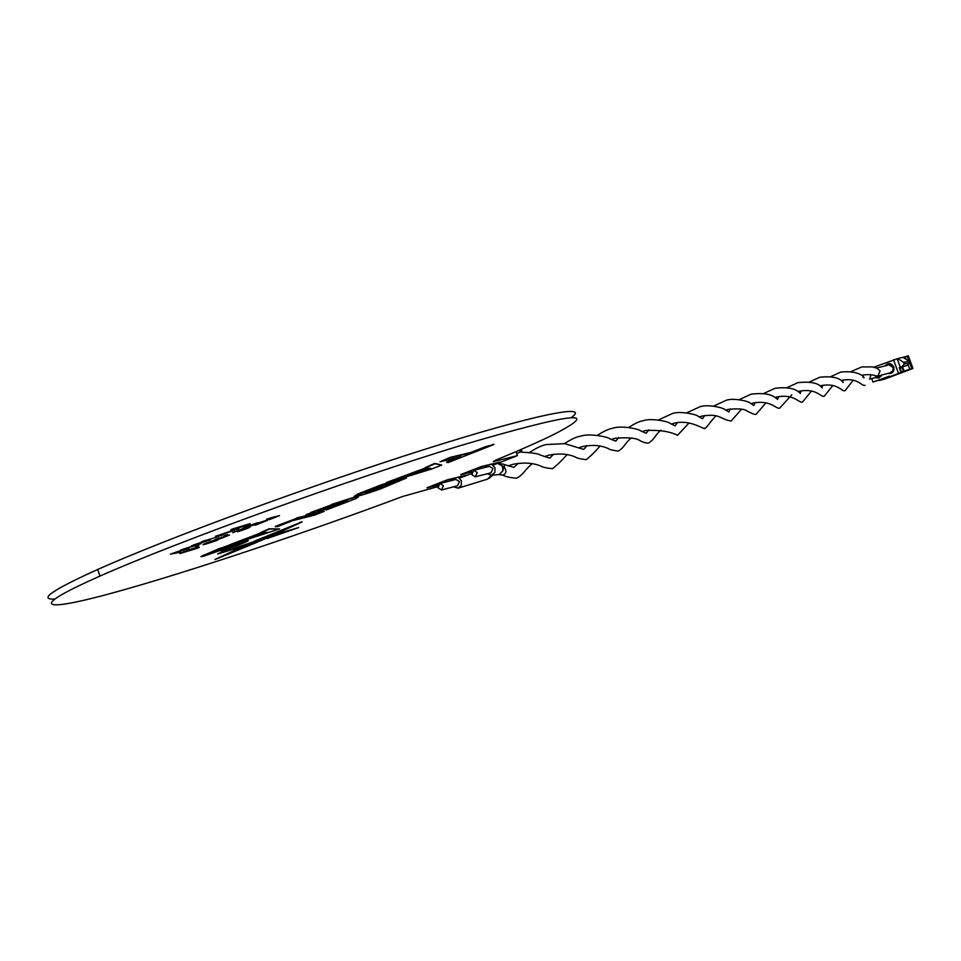 <?xml version="1.0" encoding="UTF-8"?>
<svg xmlns="http://www.w3.org/2000/svg" width="961" height="961" viewBox="0 0 961 961"><rect width="100%" height="100%" fill="white"/><g stroke="black" fill="none" stroke-linecap="round" stroke-linejoin="round"><path stroke-width="1.44" d="M499.167 474.59L502.807 470.938L504.153 466.83C506.867 470.938 506.399 473.701 502.759 475.118L500.597 474.626M487.071 473.809L491.684 475.166L494.879 472.392L494.999 467.731L491.648 464.151M888.745 364.988L891.748 365.588L893.418 368.303M874.594 375.667L877.873 376.015L880.084 370.922L877.165 368.291L872.48 366.898L861.789 366.934L851.146 371.535M475.359 476.812L491.071 472.776L492.969 468.512L489.473 466.361L473.749 470.325L471.827 474.638L475.359 476.812L477.269 472.512L473.749 470.325M486.494 465.448L485.425 467.382M498.098 463.406L503.756 464.199L504.573 464.92L504.153 466.83L497.51 463.382M879.471 376.568L877.585 377.06M881.766 375.03L879.027 377.961L875.075 377.721M885.081 365.913C888.288 362.501 891.195 362.826 893.826 366.91C894.439 371.775 892.421 373.949 887.772 373.445M888.697 364.663L893.322 367.655L892.793 370.826L890.631 372.387M899.94 367.871L902.511 366.766L904.073 371.018L912.95 368.459L884.06 379.343L879.003 380.472L889.586 376.772L889.369 376.183M900.457 369.276L900.625 367.691M909.55 362.669L907.112 365.396L901.826 366.766L904.277 364.015L909.55 362.669L908.962 361.084L903.688 362.417L897.706 358.609L903.004 357.3L908.962 361.084M889.381 376.52L872.996 382.07L889.273 376.219M889.586 376.772L901.598 372.243L900.493 369.24M899.304 367.871L901.442 371.967M907.112 365.396L902.511 366.766M901.826 366.766L899.208 367.619L900.769 371.883M901.598 372.243L903.436 371.258L901.886 367.006M903.436 371.258L904.073 371.018M871.723 378.598L872.996 382.07M873.813 367.186L897.202 358.801L900.313 367.33M893.502 359.714L898.199 372.568M904.277 364.015L903.688 362.417M903.088 357.348L905.226 356.819L906.127 359.282M908.001 364.399L909.863 369.505M905.226 356.819L907.232 356.063L911.869 368.748M907.232 356.063L908.313 355.786L912.95 368.459M902.847 369.661L903.508 369.48M902.92 369.841L903.544 369.601M900.013 367.847L900.505 369.192M453.58 486.819L458.157 488.176L461.28 485.413L461.388 480.8L458.133 477.257M452.931 478.578L451.946 480.452M441.531 489.966L457.532 485.785L459.394 481.581L455.922 479.431L439.91 483.527L438.024 487.792L441.531 489.966L443.405 485.701L439.91 483.527M869.837 378.67L871.002 374.73M493.341 474.806L488.945 478.446M458.157 488.176L487.611 479.119L490.819 475.659M216.105 540.07L205.354 543.458M206.363 543.241L214.844 540.671M192.717 548.743L189.041 550.197L191.539 549.44M193.461 548.863L194.615 548.503M191.828 548.851L199.275 547.446L196.921 548.383L179.911 553.572L191.828 548.851M195.78 548.371L189.173 550.557L195.78 548.371M231.072 530.04L250.292 524.021L238.256 528.082L238.881 528.562L236.322 529.583L235.817 528.85L231.072 530.04M209.474 541.968L215.456 540.238C218.976 539.277 219.24 539.433 216.249 540.707L205.894 544.034C202.363 545.007 202.086 544.851 205.065 543.566L209.474 541.968M213.546 540.995L205.149 543.854L213.546 540.995M216.742 538.941L229.547 535.037L220.922 538.46L215.252 540.022L216.742 538.941M254.845 523.829L267.518 520.381L255.242 525.247L255.061 524.586L243.589 528.298L255.013 524.418L254.845 523.829M266.617 519.156L279.543 515.601L269.368 519.637L276.155 516.766L265.849 520.357L271.47 517.943L266.617 519.156M215.468 536.238L234.712 530.22L222.688 534.268L223.372 534.724L220.826 535.733L220.237 535.037L215.468 536.238M180.224 550.257L197.894 544.851L183.01 549.38L189.053 548.371L173.376 553.212L180.284 551.854L178.109 552.719L170.445 554.149L186.422 549.224L180.224 550.257M201.426 541.824L219.06 536.442L204.212 540.947L210.135 539.986L194.482 544.815L201.281 543.506L199.083 544.37L191.563 545.752L207.504 540.839L201.426 541.824M517.943 450.793C522.904 449.772 523.012 450.481 518.267 452.895L516.706 453.652M521.306 449.352L520.502 450.361M393.962 482.987L395.62 481.905L387.091 484.008L364.952 492.741L381.024 488.08L395.271 481.857M365.156 492.428L380.904 487.732L393.842 482.638M380.039 485.689L354.104 496.633C356.555 496.801 365.372 494.23 380.568 488.897L406.467 478.001L392.881 481.341L379.907 485.341L357.444 494.182L354.213 496.381M485.353 446.745L470.926 452.427L450.024 457.412L440.042 461.76L461.052 456.727L446.817 462.325L448.054 462.577L493.858 444.535L485.353 446.745L470.926 452.427M489.293 445.928L493.738 444.186M471.046 452.787L450.156 457.772L440.042 461.76M493.858 444.535L485.485 447.093M326.151 510.015L355.402 498.819L358.441 496.933L354.321 497.558L331.701 504.765L305.898 514.784L318.307 512.009L334.188 505.75L321.827 509.943L317.454 511.048L323.485 508.513L344.927 501.258L347.666 500.813L346.02 501.882L327.521 509.174M310.968 512.814L306.018 515.132M331.701 504.765L310.847 512.465M334.188 505.75L319.4 510.171M298.715 527.541L274.75 535.049L267.074 538.544L298.715 527.541L274.63 534.724L266.954 538.208L270.377 537.043M214.94 559.554L257.68 542.016L244.022 546.304L214.94 559.554M216.922 558.653L218.615 557.885M253.992 543.181L257.44 541.74M217.811 554.053L218.856 553.476M218.916 553.644L260.911 540.647L301.994 522.063L255.866 540.995L217.727 553.836M254.461 541.499L218.796 553.32M299.808 522.736L254.341 541.175M301.97 521.991L299.688 522.4M299.784 522.676L301.886 521.727M219.709 548.803L203.191 555.374L200.921 556.695L203.528 556.239L237.331 544.467L220.982 551.049L238.304 545.175L245.944 542.016L248.286 540.683L245.764 541.103L211.744 552.935L231.553 545.115L219.589 548.467L201.209 556.383M223.505 547.626L231.433 544.767L219.589 548.467M233.271 546.485L220.982 551.049M296.625 518.351L275.23 526.4L277.297 526.712L292.468 520.73L314.932 515L324.289 511.312L296.625 518.351L275.351 526.748M324.289 511.312L296.493 518.003M256.082 535.866L267.206 532.43M264.311 532.622L251.65 537.607L268.756 532.322L264.311 532.622M243.722 540.058L224.345 546.869L279.567 528.922L269.332 529.127L243.722 540.058M278.534 528.946L269.212 528.778L260.827 532.478M459.298 477.917L466.385 475.154L447.237 480.032L428.342 487.407M427.068 487.9L438.12 485.065M466.385 475.154L447.189 479.875L427.008 487.744M492.885 464.836L500.056 462.037L481.257 466.758L462.037 474.253M460.787 474.746L471.899 471.935M500.056 462.037L481.197 466.602L460.727 474.59M493.185 465.076L517.414 455.634L493.377 461.628L494.879 460.499C519.384 450.397 538.965 441.76 553.62 434.564C603.748 408.881 572.624 412.581 460.259 445.664C348.134 479.851 177.413 541.68 99.968 576.083C25.551 608.998 41.647 612.541 114.611 592.396C187.755 572.227 304.469 533.163 402.839 496.429L437.808 486.638M517.414 455.634L515.985 451.646M459.598 478.158L471.599 473.485M571.543 417.41C591.003 403.38 535.721 414.179 424.269 449.52C313.238 484.656 167.43 538.292 97.674 569.489C52.651 589.838 38.224 599.7 54.381 599.087M241.235 547.193L256.791 542.016M418.636 471.767L430.047 468.295M414.287 473.485L431.069 468.379L427.873 468.127L414.287 473.485M386.634 482.83L432.018 468.896L441.736 465.064L434.913 463.779L406.527 475.851L391.127 481.053M441.736 465.064L434.792 463.418L425.363 467.551M425.591 467.911L386.502 482.482M270.774 517.799L276.684 516.321M274.534 517.174L269.236 519.276L273.296 517.486M275.459 516.622L272.011 517.486M269.849 518.339L268.599 518.652M254.989 524.418L243.469 527.925L257.452 522.796M257.584 523.168L267.386 520.009L257.632 523.337M247.578 527.445L234.592 531.853M232.622 532.718L244.635 527.877M246.881 527.229L249.56 526.988M247.734 527.817L237.475 531.445L246.905 527.937M224.333 535.517L227.673 534.4L224.333 535.517M214.904 539.71L216.597 538.989M217.943 538.64L221.823 537.283M223.637 536.646L222.748 537.331M223.889 536.983L227.853 535.697M227.493 535.83L222.736 537.523M220.742 538.112L216.537 539.253M203.588 544.19L214.111 540.19M215.829 540.466L205.137 543.83M195.503 546.965L198.855 545.848L195.503 546.965M193.197 548.299L197.882 547.578M195.564 548.395L191.527 549.62M189.569 550.221L179.779 553.212L192.068 548.815M235.733 528.55L230.94 529.667L233.115 528.802L250.16 523.649L238.328 527.877M220.177 534.736L234.58 529.847L222.784 534.052M203.107 541.163L205.714 540.31M207.36 540.046L210.003 539.614L208.345 540.274M205.81 541.115L196.777 543.974M198.723 543.602L201.149 543.133L199.227 543.902M193.401 545.019L204.357 541.355M181.941 549.584L196.5 544.851M197.125 544.731L184.584 548.719M186.266 548.443L188.921 547.998L187.215 548.671M184.656 549.512L175.767 552.347M177.749 551.962L180.151 551.482L178.181 552.263M172.319 553.404L183.167 549.764M261.104 532.814L228.934 545.067M237.079 544.539L233.163 546.148M247.866 540.647L239.265 542.701L212.045 552.479M243.818 546.016L216.898 558.593M358.201 496.849L354.201 497.209L331.581 504.417M347.317 500.777L326.031 509.678M458.433 457.352L446.685 461.977M406.227 477.893L392.761 480.993L379.907 485.341M236.802 531.145L248.058 527.325C251.277 526.532 250.773 526.988 246.569 528.706L237.607 531.805L245.427 528.982C248.358 527.769 248.527 527.493 245.92 528.166L236.802 531.145M502.807 470.938L502.639 467.226L500.921 464.668M499.372 474.542L491.684 475.166M887.291 365.36L876.564 368.051M890.679 372.712L877.489 376.147M499.179 474.662L502.759 475.118C505.75 476.716 510.387 477.749 516.646 478.218C524.958 473.389 523.865 470.458 532.262 463.707M861.705 375.343L862.534 375.114C869.056 374.201 873.489 374.562 875.855 376.171M842.809 381.481L843.494 380.003M820.382 385.902L821.655 385.541C838.46 382.61 841.932 392.388 845.151 390.586L853.224 380.196M800.285 392.977L801.282 390.791M809.33 382.022L819.757 377.265C829.823 376.111 837.019 377.168 841.368 380.424L843.097 382.526M775.275 397.446L777.065 396.929C794.795 393.71 799.36 403.836 802.579 401.938L811.504 391.043M713.627 406.071L726.12 400.329C733.447 397.494 749.712 401.566 750.349 403.188L753.808 405.542L755.178 402.599M763.683 393.493L775.071 388.268C785.461 387.019 793.017 387.992 797.738 391.199L800.441 393.517M725.843 410.107L728.21 409.398C738.444 408.341 744.775 408.918 747.214 411.152C752.619 413.867 755.562 414.924 756.055 414.347L765.941 402.887M658.489 419.945L672.268 413.59C680.1 410.611 697.326 414.696 698.094 416.281L702.635 418.732L704.581 415.548M671.427 424.041L674.466 423.116C691.884 419.056 705.939 431.417 704.966 427.981C706.119 428.762 710.023 421.819 715.981 415.885M597.466 435.309C603.712 431.213 608.806 428.858 612.746 428.246C621.419 425.074 639.798 429.315 640.302 430.708L646.188 433.279L648.831 429.831M611.244 439.465L615.052 438.276C628.41 437.171 636.855 438.048 640.398 440.907C644.122 442.649 646.873 443.345 648.639 443.009C655.546 438.432 653.96 436.114 660.952 430.204M529.571 452.415C536.911 447.67 542.581 445.051 546.593 444.535L564.792 443.67L583.639 449.412L587.075 445.664M544.322 456.619L549.019 455.13C559.23 453.196 568.035 453.82 575.411 457.028C576.696 458.085 580.3 458.962 586.222 459.658C590.306 456.487 594.919 451.958 600.048 446.06M504.273 464.559L513.919 467.382L518.291 463.298M881.249 376.111L869.513 379.175M519.925 452.018C532.118 452.715 538.881 453.712 540.19 455.021L549.752 458.145L553.632 454.229M507.973 465.941L513.174 464.271C523.697 462.241 532.887 462.818 540.731 466.013C542.244 467.142 546.136 468.031 552.395 468.68C556.731 465.46 561.62 460.775 567.086 454.637M578.69 447.802L582.931 446.469C592.553 444.607 600.997 445.291 608.241 448.523C609.178 449.46 612.517 450.325 618.259 451.105C625.407 446.541 624.085 443.91 631.293 437.928M564.455 443.622C571.302 439.177 576.672 436.69 580.564 436.174C590.438 432.798 609.803 437.567 609.718 438.781L615.737 441.135L618.764 437.543M642.104 431.549L645.516 430.504C659.222 429.819 669.889 431.417 677.517 435.297L689.145 422.864M628.77 427.429C634.969 423.405 639.798 421.17 643.269 420.726C651.294 417.651 669.493 421.843 669.985 423.333L675.115 425.831L677.409 422.516M699.296 416.894L701.986 416.089C720.678 413.134 719.753 419.284 731.117 421.002L741.544 409.23M686.743 412.834L699.848 406.791C707.945 403.86 724.294 408.089 724.87 409.59L728.834 411.981L730.48 408.918M751.142 403.62L753.208 403.019C771.443 399.62 776.644 409.951 779.839 408.005L791.816 394.767M739.237 399.632L751.166 394.154C761.977 392.893 769.773 393.842 774.542 397.025L777.653 399.392M798.339 391.547L799.852 391.115C817.343 388.088 821.042 397.986 824.322 396.136L832.815 385.493M787.023 387.631L797.906 382.646C808.345 381.481 815.757 382.514 820.141 385.745L822.232 387.908M841.488 380.508L842.533 380.22C858.641 377.349 862.017 387.055 865.092 385.265M830.688 376.664L840.671 372.111C861.897 369.757 866.414 380.124 863.086 377.373M862.75 376.099L863.278 374.934M822.015 387.103L822.844 385.277M777.581 399.139L778.758 396.557M99.968 576.083L97.674 569.489"/></g></svg>
